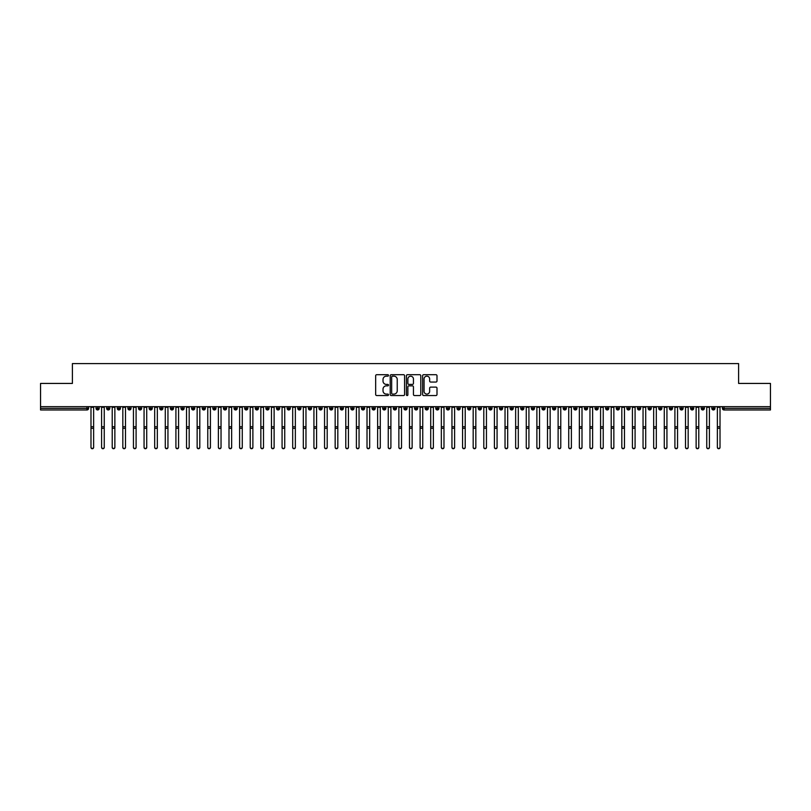 <?xml version="1.0" encoding="UTF-8"?>
<svg xmlns="http://www.w3.org/2000/svg" width="811" height="811" viewBox="0 0 811 811"><rect width="100%" height="100%" fill="white"/><g stroke="black" fill="none" stroke-linecap="round" stroke-linejoin="round"><path stroke-width="1.22" d="M388.51 375.432A0.73 0.73 0 0 0 387.78 374.702L376.709 374.702A1.044 1.044 0 0 0 375.665 375.746L375.665 394.511A1.044 1.044 0 0 0 376.709 395.545L387.78 395.545A0.73 0.73 0 0 0 388.51 394.815A0.73 0.73 0 0 0 387.78 394.095L386.35 394.095A3.335 3.335 0 0 1 383.015 390.76L383.015 389.189A3.335 3.335 0 0 1 386.35 385.854L387.78 385.854A0.73 0.73 0 0 0 388.51 385.124A0.73 0.73 0 0 0 387.78 384.404L386.35 384.404A3.335 3.335 0 0 1 383.015 381.069L383.015 379.497A3.335 3.335 0 0 1 386.35 376.162L387.78 376.162A0.73 0.73 0 0 0 388.51 375.432M435.953 382.052A1.044 1.044 0 0 0 436.997 381.008L436.997 375.746A1.044 1.044 0 0 0 435.953 374.702L423.656 374.702A1.044 1.044 0 0 0 422.612 375.746L422.612 394.511A1.044 1.044 0 0 0 423.656 395.545L435.953 395.545A1.044 1.044 0 0 0 436.997 394.511L436.997 388.155A1.044 1.044 0 0 0 435.953 387.111L430.692 387.111A1.044 1.044 0 0 0 429.648 388.155L429.648 391.307A2.788 2.788 0 0 1 426.86 394.095A2.788 2.788 0 0 1 424.072 391.307L424.072 378.95A2.788 2.788 0 0 1 426.86 376.162A2.788 2.788 0 0 1 429.648 378.95L429.648 381.008A1.044 1.044 0 0 0 430.692 382.052L435.953 382.052M40.55 406.676L770.45 406.676L770.45 383.431L738.598 383.431L738.598 363.581L72.402 363.581L72.402 383.431L40.55 383.431L40.55 408.379L86.97 408.379L86.97 406.676M404.588 375.746A1.044 1.044 0 0 0 403.543 374.702L391.247 374.702A1.044 1.044 0 0 0 390.203 375.746L390.203 394.511A1.044 1.044 0 0 0 391.247 395.545L403.543 395.545A1.044 1.044 0 0 0 404.588 394.511L404.588 375.746M407.457 374.702L419.753 374.702A1.044 1.044 0 0 1 420.797 375.746L420.797 394.511A1.044 1.044 0 0 1 419.753 395.545L414.492 395.545A1.044 1.044 0 0 1 413.448 394.511L413.448 386.898A1.044 1.044 0 0 0 412.404 385.854L408.916 385.854A1.044 1.044 0 0 0 407.872 386.898L407.872 394.815A0.73 0.73 0 0 1 407.142 395.545A0.73 0.73 0 0 1 406.412 394.815L406.412 375.746A1.044 1.044 0 0 1 407.457 374.702M88.561 408.379L86.97 408.379L86.97 409.971A1.592 1.592 0 0 0 88.561 408.379L88.561 406.676L88.561 408.379A1.592 1.592 0 0 1 86.97 409.971L40.55 409.971L40.55 408.379M770.45 406.676L770.45 409.971L724.03 409.971A1.592 1.592 0 0 1 722.439 408.379L722.439 406.676M97.644 406.676L97.644 409.971A1.592 1.592 0 0 1 96.053 408.379L96.053 406.676M99.185 406.676L99.185 408.379A1.592 1.592 0 0 1 97.644 409.971A1.592 1.592 0 0 0 99.185 408.379L96.053 408.379A1.592 1.592 0 0 0 97.644 409.971M108.258 406.676L108.258 409.971A1.592 1.592 0 0 1 106.667 408.379L106.667 406.676L106.667 408.379A1.592 1.592 0 0 0 108.258 409.971A1.592 1.592 0 0 0 109.799 408.379L109.799 406.676M118.872 406.676L118.872 409.971A1.592 1.592 0 0 1 117.281 408.379L117.281 406.676L117.281 408.379A1.592 1.592 0 0 0 118.872 409.971A1.592 1.592 0 0 0 120.413 408.379L120.413 406.676M129.496 406.676L129.496 409.971A1.592 1.592 0 0 1 127.895 408.379L127.895 406.676L127.895 408.379A1.592 1.592 0 0 0 129.496 409.971A1.592 1.592 0 0 0 131.027 408.379L131.027 406.676M140.11 406.676L140.11 409.971A1.592 1.592 0 0 1 138.519 408.379L138.519 406.676L138.519 408.379A1.592 1.592 0 0 0 140.11 409.971A1.592 1.592 0 0 0 141.651 408.379L141.651 406.676M150.724 406.676L150.724 409.971A1.592 1.592 0 0 1 149.133 408.379L149.133 406.676L149.133 408.379A1.592 1.592 0 0 0 150.724 409.971A1.592 1.592 0 0 0 152.265 408.379L152.265 406.676M161.338 406.676L161.338 409.971A1.592 1.592 0 0 1 159.747 408.379L159.747 406.676L159.747 408.379A1.592 1.592 0 0 0 161.338 409.971A1.592 1.592 0 0 0 162.879 408.379L162.879 406.676M171.962 406.676L171.962 409.971A1.592 1.592 0 0 1 170.371 408.379L170.371 406.676L170.371 408.379A1.592 1.592 0 0 0 171.962 409.971A1.592 1.592 0 0 0 173.493 408.379L173.493 406.676M182.576 406.676L182.576 409.971A1.592 1.592 0 0 1 180.985 408.379L180.985 406.676L180.985 408.379A1.592 1.592 0 0 0 182.576 409.971A1.592 1.592 0 0 0 184.117 408.379L184.117 406.676M193.19 406.676L193.19 409.971A1.592 1.592 0 0 1 191.599 408.379L191.599 406.676L191.599 408.379A1.592 1.592 0 0 0 193.19 409.971A1.592 1.592 0 0 0 194.731 408.379L194.731 406.676M203.804 406.676L203.804 409.971A1.592 1.592 0 0 1 202.213 408.379L202.213 406.676L202.213 408.379A1.592 1.592 0 0 0 203.804 409.971A1.592 1.592 0 0 0 205.345 408.379L205.345 406.676M214.428 406.676L214.428 409.971A1.592 1.592 0 0 1 212.837 408.379L212.837 406.676L212.837 408.379A1.592 1.592 0 0 0 214.428 409.971A1.592 1.592 0 0 0 215.969 408.379L215.969 406.676M225.042 406.676L225.042 409.971A1.592 1.592 0 0 1 223.451 408.379A1.592 1.592 0 0 0 225.042 409.971A1.592 1.592 0 0 1 223.451 408.379L223.451 406.676M226.583 406.676L226.583 408.379A1.592 1.592 0 0 1 225.042 409.971A1.592 1.592 0 0 0 226.583 408.379L223.451 408.379M235.656 409.971A1.592 1.592 0 0 1 234.065 408.379L234.065 406.676L234.065 408.379A1.592 1.592 0 0 0 235.656 409.971A1.592 1.592 0 0 0 237.197 408.379L237.197 406.676L237.197 408.379A1.592 1.592 0 0 1 235.656 409.971L235.656 408.379L237.197 408.379M246.28 406.676L246.28 409.971A1.592 1.592 0 0 1 244.679 408.379L244.679 406.676L244.679 408.379A1.592 1.592 0 0 0 246.28 409.971A1.592 1.592 0 0 0 247.811 408.379L247.811 406.676M256.894 406.676L256.894 409.971A1.592 1.592 0 0 1 255.303 408.379L255.303 406.676L255.303 408.379A1.592 1.592 0 0 0 256.894 409.971A1.592 1.592 0 0 0 258.435 408.379L258.435 406.676M267.508 406.676L267.508 408.379L265.917 408.379L265.917 406.676L265.917 408.379A1.592 1.592 0 0 0 267.508 409.971A1.592 1.592 0 0 0 269.049 408.379L269.049 406.676L269.049 408.379A1.592 1.592 0 0 1 267.508 409.971A1.592 1.592 0 0 1 265.917 408.379A1.592 1.592 0 0 0 267.508 409.971L267.508 408.379L269.049 408.379M278.122 406.676L278.122 409.971A1.592 1.592 0 0 1 276.531 408.379L276.531 406.676L276.531 408.379A1.592 1.592 0 0 0 278.122 409.971A1.592 1.592 0 0 0 279.663 408.379L279.663 406.676M288.746 406.676L288.746 409.971A1.592 1.592 0 0 1 287.155 408.379L287.155 406.676L287.155 408.379A1.592 1.592 0 0 0 288.746 409.971A1.592 1.592 0 0 0 290.277 408.379L290.277 406.676M299.36 406.676L299.36 409.971A1.592 1.592 0 0 1 297.769 408.379L297.769 406.676L297.769 408.379A1.592 1.592 0 0 0 299.36 409.971A1.592 1.592 0 0 0 300.901 408.379L300.901 406.676M309.974 406.676L309.974 409.971A1.592 1.592 0 0 1 308.383 408.379L308.383 406.676M311.515 406.676L311.515 408.379A1.592 1.592 0 0 1 309.974 409.971A1.592 1.592 0 0 0 311.515 408.379L308.383 408.379A1.592 1.592 0 0 0 309.974 409.971M320.588 406.676L320.588 409.971A1.592 1.592 0 0 1 318.997 408.379L318.997 406.676L318.997 408.379A1.592 1.592 0 0 0 320.588 409.971A1.592 1.592 0 0 0 322.129 408.379L322.129 406.676M331.212 406.676L331.212 409.971A1.592 1.592 0 0 1 329.621 408.379L329.621 406.676M332.753 406.676L332.753 408.379A1.592 1.592 0 0 1 331.212 409.971A1.592 1.592 0 0 0 332.753 408.379L329.621 408.379A1.592 1.592 0 0 0 331.212 409.971M341.826 406.676L341.826 409.971A1.592 1.592 0 0 1 340.235 408.379L340.235 406.676M343.367 406.676L343.367 408.379A1.592 1.592 0 0 1 341.826 409.971A1.592 1.592 0 0 0 343.367 408.379L340.235 408.379A1.592 1.592 0 0 0 341.826 409.971M352.44 406.676L352.44 409.971A1.592 1.592 0 0 1 350.849 408.379A1.592 1.592 0 0 0 352.44 409.971A1.592 1.592 0 0 1 350.849 408.379L350.849 406.676M353.981 406.676L353.981 408.379L353.981 406.676M363.064 406.676L363.064 409.971A1.592 1.592 0 0 1 361.463 408.379L361.463 406.676M364.595 406.676L364.595 408.379A1.592 1.592 0 0 1 363.064 409.971A1.592 1.592 0 0 0 364.595 408.379L361.463 408.379A1.592 1.592 0 0 0 363.064 409.971M373.678 406.676L373.678 409.971A1.592 1.592 0 0 1 372.087 408.379L372.087 406.676M375.219 406.676L375.219 408.379A1.592 1.592 0 0 1 373.678 409.971A1.592 1.592 0 0 0 375.219 408.379L372.087 408.379A1.592 1.592 0 0 0 373.678 409.971M384.292 406.676L384.292 409.971A1.592 1.592 0 0 1 382.701 408.379L382.701 406.676M385.833 406.676L385.833 408.379A1.592 1.592 0 0 1 384.292 409.971A1.592 1.592 0 0 0 385.833 408.379L382.701 408.379A1.592 1.592 0 0 0 384.292 409.971M394.906 406.676L394.906 409.971A1.592 1.592 0 0 1 393.315 408.379L393.315 406.676M396.447 406.676L396.447 408.379A1.592 1.592 0 0 1 394.906 409.971A1.592 1.592 0 0 0 396.447 408.379L393.315 408.379A1.592 1.592 0 0 0 394.906 409.971M405.53 406.676L405.53 409.971A1.592 1.592 0 0 1 403.939 408.379L403.939 406.676M407.061 406.676L407.061 408.379L407.061 406.676M416.144 406.676L416.144 409.971A1.592 1.592 0 0 1 414.553 408.379L414.553 406.676M417.685 406.676L417.685 408.379A1.592 1.592 0 0 1 416.144 409.971A1.592 1.592 0 0 0 417.685 408.379L414.553 408.379A1.592 1.592 0 0 0 416.144 409.971M426.758 406.676L426.758 409.971A1.592 1.592 0 0 1 425.167 408.379L425.167 406.676L425.167 408.379A1.592 1.592 0 0 0 426.758 409.971A1.592 1.592 0 0 0 428.299 408.379L428.299 406.676M437.372 406.676L437.372 409.971A1.592 1.592 0 0 1 435.781 408.379L435.781 406.676M438.913 406.676L438.913 408.379L438.913 406.676M447.996 406.676L447.996 409.971A1.592 1.592 0 0 1 446.405 408.379A1.592 1.592 0 0 0 447.996 409.971A1.592 1.592 0 0 1 446.405 408.379L446.405 406.676M449.537 406.676L449.537 408.379L449.537 406.676M458.61 406.676L458.61 409.971A1.592 1.592 0 0 1 457.019 408.379L457.019 406.676L457.019 408.379A1.592 1.592 0 0 0 458.61 409.971A1.592 1.592 0 0 0 460.151 408.379L460.151 406.676M469.224 406.676L469.224 409.971A1.592 1.592 0 0 1 467.633 408.379A1.592 1.592 0 0 0 469.224 409.971A1.592 1.592 0 0 1 467.633 408.379L467.633 406.676M470.765 406.676L470.765 408.379A1.592 1.592 0 0 1 469.224 409.971A1.592 1.592 0 0 0 470.765 408.379L467.633 408.379M479.848 406.676L479.848 409.971A1.592 1.592 0 0 1 478.247 408.379L478.247 406.676L478.247 408.379A1.592 1.592 0 0 0 479.848 409.971A1.592 1.592 0 0 0 481.379 408.379L481.379 406.676M490.462 406.676L490.462 409.971A1.592 1.592 0 0 1 488.871 408.379L488.871 406.676M492.003 406.676L492.003 408.379L492.003 406.676M501.076 406.676L501.076 409.971A1.592 1.592 0 0 1 499.485 408.379A1.592 1.592 0 0 0 501.076 409.971A1.592 1.592 0 0 1 499.485 408.379L499.485 406.676M502.617 406.676L502.617 408.379L502.617 406.676M511.69 406.676L511.69 409.971A1.592 1.592 0 0 1 510.099 408.379L510.099 406.676M513.231 406.676L513.231 408.379L513.231 406.676M522.314 406.676L522.314 409.971A1.592 1.592 0 0 1 520.723 408.379L520.723 406.676M523.845 406.676L523.845 408.379A1.592 1.592 0 0 1 522.314 409.971A1.592 1.592 0 0 0 523.845 408.379L520.723 408.379A1.592 1.592 0 0 0 522.314 409.971M532.928 406.676L532.928 409.971A1.592 1.592 0 0 1 531.337 408.379A1.592 1.592 0 0 0 532.928 409.971A1.592 1.592 0 0 1 531.337 408.379L531.337 406.676M534.469 406.676L534.469 408.379A1.592 1.592 0 0 1 532.928 409.971A1.592 1.592 0 0 0 534.469 408.379L531.337 408.379M543.542 406.676L543.542 409.971A1.592 1.592 0 0 1 541.951 408.379A1.592 1.592 0 0 0 543.542 409.971A1.592 1.592 0 0 1 541.951 408.379L541.951 406.676M545.083 406.676L545.083 408.379L545.083 406.676M554.156 406.676L554.156 409.971A1.592 1.592 0 0 1 552.565 408.379L552.565 406.676L552.565 408.379A1.592 1.592 0 0 0 554.156 409.971A1.592 1.592 0 0 0 555.697 408.379L555.697 406.676M564.78 406.676L564.78 409.971A1.592 1.592 0 0 1 563.189 408.379A1.592 1.592 0 0 0 564.78 409.971A1.592 1.592 0 0 1 563.189 408.379L563.189 406.676M566.321 406.676L566.321 408.379A1.592 1.592 0 0 1 564.78 409.971A1.592 1.592 0 0 0 566.321 408.379L563.189 408.379M575.394 406.676L575.394 409.971A1.592 1.592 0 0 1 573.803 408.379A1.592 1.592 0 0 0 575.394 409.971A1.592 1.592 0 0 1 573.803 408.379L573.803 406.676M576.935 406.676L576.935 408.379L576.935 406.676M586.008 406.676L586.008 409.971A1.592 1.592 0 0 1 584.417 408.379L584.417 406.676M587.549 406.676L587.549 408.379L587.549 406.676M596.632 406.676L596.632 409.971A1.592 1.592 0 0 1 595.031 408.379A1.592 1.592 0 0 0 596.632 409.971A1.592 1.592 0 0 1 595.031 408.379L595.031 406.676M598.163 406.676L598.163 408.379L598.163 406.676M607.246 406.676L607.246 409.971A1.592 1.592 0 0 1 605.655 408.379A1.592 1.592 0 0 0 607.246 409.971A1.592 1.592 0 0 1 605.655 408.379L605.655 406.676M608.787 406.676L608.787 408.379L608.787 406.676M617.86 406.676L617.86 409.971A1.592 1.592 0 0 1 616.269 408.379A1.592 1.592 0 0 0 617.86 409.971A1.592 1.592 0 0 1 616.269 408.379L616.269 406.676M619.401 406.676L619.401 408.379A1.592 1.592 0 0 1 617.86 409.971A1.592 1.592 0 0 0 619.401 408.379L616.269 408.379M628.474 406.676L628.474 409.971A1.592 1.592 0 0 1 626.883 408.379L626.883 406.676M630.015 406.676L630.015 408.379L630.015 406.676M639.098 406.676L639.098 409.971A1.592 1.592 0 0 1 637.507 408.379A1.592 1.592 0 0 0 639.098 409.971A1.592 1.592 0 0 1 637.507 408.379L637.507 406.676M640.629 406.676L640.629 408.379L640.629 406.676M649.712 406.676L649.712 409.971A1.592 1.592 0 0 1 648.121 408.379A1.592 1.592 0 0 0 649.712 409.971A1.592 1.592 0 0 1 648.121 408.379L648.121 406.676M651.253 406.676L651.253 408.379L651.253 406.676M660.326 406.676L660.326 409.971A1.592 1.592 0 0 1 658.735 408.379A1.592 1.592 0 0 0 660.326 409.971A1.592 1.592 0 0 1 658.735 408.379L658.735 406.676M661.867 406.676L661.867 408.379L661.867 406.676M670.94 406.676L670.94 409.971A1.592 1.592 0 0 1 669.349 408.379A1.592 1.592 0 0 0 670.94 409.971A1.592 1.592 0 0 1 669.349 408.379L669.349 406.676M672.481 406.676L672.481 408.379L672.481 406.676M681.564 406.676L681.564 409.971A1.592 1.592 0 0 1 679.973 408.379L679.973 406.676M683.105 406.676L683.105 408.379L683.105 406.676M692.178 406.676L692.178 409.971A1.592 1.592 0 0 1 690.587 408.379A1.592 1.592 0 0 0 692.178 409.971A1.592 1.592 0 0 1 690.587 408.379L690.587 406.676M693.719 406.676L693.719 408.379A1.592 1.592 0 0 1 692.178 409.971A1.592 1.592 0 0 0 693.719 408.379L690.587 408.379M702.792 406.676L702.792 409.971A1.592 1.592 0 0 1 701.201 408.379L701.201 406.676M704.333 406.676L704.333 408.379L704.333 406.676M713.416 409.971A1.592 1.592 0 0 1 711.815 408.379L711.815 406.676L711.815 408.379A1.592 1.592 0 0 0 713.416 409.971A1.592 1.592 0 0 0 714.947 408.379L714.947 406.676L714.947 408.379A1.592 1.592 0 0 1 713.416 409.971L713.416 408.379L714.947 408.379M235.656 406.676L235.656 408.379L234.065 408.379M352.44 409.971A1.592 1.592 0 0 0 353.981 408.379A1.592 1.592 0 0 1 352.44 409.971M405.53 409.971A1.592 1.592 0 0 0 407.061 408.379A1.592 1.592 0 0 1 405.53 409.971A1.592 1.592 0 0 1 403.939 408.379L407.061 408.379M437.372 409.971A1.592 1.592 0 0 0 438.913 408.379A1.592 1.592 0 0 1 437.372 409.971A1.592 1.592 0 0 1 435.781 408.379L438.913 408.379M447.996 409.971A1.592 1.592 0 0 0 449.537 408.379A1.592 1.592 0 0 1 447.996 409.971M490.462 409.971A1.592 1.592 0 0 0 492.003 408.379A1.592 1.592 0 0 1 490.462 409.971A1.592 1.592 0 0 1 488.871 408.379L492.003 408.379M501.076 409.971A1.592 1.592 0 0 0 502.617 408.379A1.592 1.592 0 0 1 501.076 409.971M511.69 409.971A1.592 1.592 0 0 0 513.231 408.379A1.592 1.592 0 0 1 511.69 409.971A1.592 1.592 0 0 1 510.099 408.379L513.231 408.379M543.542 409.971A1.592 1.592 0 0 0 545.083 408.379A1.592 1.592 0 0 1 543.542 409.971M575.394 409.971A1.592 1.592 0 0 0 576.935 408.379A1.592 1.592 0 0 1 575.394 409.971M586.008 409.971A1.592 1.592 0 0 0 587.549 408.379A1.592 1.592 0 0 1 586.008 409.971A1.592 1.592 0 0 1 584.417 408.379L587.549 408.379M596.632 409.971A1.592 1.592 0 0 0 598.163 408.379A1.592 1.592 0 0 1 596.632 409.971M607.246 409.971A1.592 1.592 0 0 0 608.787 408.379A1.592 1.592 0 0 1 607.246 409.971M628.474 409.971A1.592 1.592 0 0 0 630.015 408.379A1.592 1.592 0 0 1 628.474 409.971A1.592 1.592 0 0 1 626.883 408.379L630.015 408.379M639.098 409.971A1.592 1.592 0 0 0 640.629 408.379A1.592 1.592 0 0 1 639.098 409.971M649.712 409.971A1.592 1.592 0 0 0 651.253 408.379A1.592 1.592 0 0 1 649.712 409.971M660.326 409.971A1.592 1.592 0 0 0 661.867 408.379A1.592 1.592 0 0 1 660.326 409.971M670.94 409.971A1.592 1.592 0 0 0 672.481 408.379A1.592 1.592 0 0 1 670.94 409.971M681.564 409.971A1.592 1.592 0 0 0 683.105 408.379A1.592 1.592 0 0 1 681.564 409.971A1.592 1.592 0 0 1 679.973 408.379L683.105 408.379M713.416 406.676L713.416 408.379L711.815 408.379M702.792 409.971A1.592 1.592 0 0 0 704.333 408.379A1.592 1.592 0 0 1 702.792 409.971A1.592 1.592 0 0 1 701.201 408.379L704.333 408.379M724.03 409.971A1.592 1.592 0 0 1 722.439 408.379A1.592 1.592 0 0 0 724.03 409.971L724.03 408.379L770.45 408.379M392.392 376.162A0.73 0.73 0 0 0 391.662 376.892L391.662 393.365A0.73 0.73 0 0 0 392.392 394.095L393.903 394.095A3.335 3.335 0 0 0 397.238 390.76L397.238 379.497A3.335 3.335 0 0 0 393.903 376.162L392.392 376.162M413.448 379.011A2.788 2.788 0 0 0 410.66 376.223A2.788 2.788 0 0 0 407.872 379.011L407.872 383.36A1.044 1.044 0 0 0 408.916 384.404L412.404 384.404A1.044 1.044 0 0 0 413.448 383.36L413.448 379.011M90.984 447.419L90.984 447.145A1.328 1.298 -0 0 0 92.302 448.442A1.328 1.298 -0 0 0 93.63 447.145L93.63 447.419A1.328 1.298 180 0 1 92.302 448.726A1.328 1.298 180 0 1 90.984 447.419L90.984 428.573M90.984 406.676L90.984 447.145M93.63 406.676L93.63 447.145M101.598 447.419L101.598 447.145A1.328 1.298 -0 0 0 102.926 448.442A1.328 1.298 -0 0 0 104.254 447.145L104.254 447.419A1.328 1.298 180 0 1 102.926 448.726A1.328 1.298 180 0 1 101.598 447.419L101.598 428.573M112.212 447.419L112.212 447.145A1.328 1.298 -0 0 0 113.54 448.442A1.328 1.298 -0 0 0 114.868 447.145L114.868 447.419A1.328 1.298 180 0 1 113.54 448.726A1.328 1.298 180 0 1 112.212 447.419L112.212 428.573M122.826 447.419L122.826 447.145A1.328 1.298 -0 0 0 124.154 448.442A1.328 1.298 -0 0 0 125.482 447.145L125.482 447.419A1.328 1.298 180 0 1 124.154 448.726A1.328 1.298 180 0 1 122.826 447.419L122.826 428.573M133.45 447.419L133.45 447.145A1.328 1.298 -0 0 0 134.778 448.442A1.328 1.298 -0 0 0 136.096 447.145L136.096 447.419A1.328 1.298 180 0 1 134.778 448.726A1.328 1.298 180 0 1 133.45 447.419L133.45 428.573M101.598 406.676L101.598 447.145M104.254 406.676L104.254 447.145M112.212 406.676L112.212 447.145M114.868 406.676L114.868 447.145M122.826 406.676L122.826 447.145M125.482 406.676L125.482 447.145M133.45 406.676L133.45 447.145M136.096 406.676L136.096 447.145M144.064 447.419L144.064 447.145A1.328 1.298 -0 0 0 145.392 448.442A1.328 1.298 -0 0 0 146.72 447.145L146.72 447.419A1.328 1.298 180 0 1 145.392 448.726A1.328 1.298 180 0 1 144.064 447.419L144.064 428.573M144.064 406.676L144.064 447.145M146.72 406.676L146.72 447.145M154.678 447.419L154.678 447.145A1.328 1.298 -0 0 0 156.006 448.442A1.328 1.298 -0 0 0 157.334 447.145L157.334 447.419A1.328 1.298 180 0 1 156.006 448.726A1.328 1.298 180 0 1 154.678 447.419L154.678 428.573M165.292 447.419L165.292 447.145A1.328 1.298 -0 0 0 166.62 448.442A1.328 1.298 -0 0 0 167.948 447.145L167.948 447.419A1.328 1.298 180 0 1 166.62 448.726A1.328 1.298 180 0 1 165.292 447.419L165.292 428.573M175.916 447.419L175.916 447.145A1.328 1.298 -0 0 0 177.244 448.442A1.328 1.298 -0 0 0 178.572 447.145L178.572 447.419A1.328 1.298 180 0 1 177.244 448.726A1.328 1.298 180 0 1 175.916 447.419L175.916 428.573M186.53 447.419L186.53 447.145A1.328 1.298 -0 0 0 187.858 448.442A1.328 1.298 -0 0 0 189.186 447.145L189.186 447.419A1.328 1.298 180 0 1 187.858 448.726A1.328 1.298 180 0 1 186.53 447.419L186.53 428.573M154.678 406.676L154.678 447.145M157.334 406.676L157.334 447.145M165.292 406.676L165.292 447.145M167.948 406.676L167.948 447.145M175.916 406.676L175.916 447.145M178.572 406.676L178.572 447.145M186.53 406.676L186.53 447.145M189.186 406.676L189.186 447.145M197.144 447.419L197.144 447.145A1.328 1.298 -0 0 0 198.472 448.442A1.328 1.298 -0 0 0 199.8 447.145L199.8 447.419A1.328 1.298 180 0 1 198.472 448.726A1.328 1.298 180 0 1 197.144 447.419L197.144 428.573M207.768 447.419L207.768 447.145A1.328 1.298 -0 0 0 209.086 448.442A1.328 1.298 -0 0 0 210.414 447.145L210.414 447.419A1.328 1.298 180 0 1 209.086 448.726A1.328 1.298 180 0 1 207.768 447.419L207.768 428.573M218.382 447.419L218.382 447.145A1.328 1.298 -0 0 0 219.71 448.442A1.328 1.298 -0 0 0 221.038 447.145L221.038 447.419A1.328 1.298 180 0 1 219.71 448.726A1.328 1.298 180 0 1 218.382 447.419L218.382 428.573M228.996 447.419L228.996 447.145A1.328 1.298 -0 0 0 230.324 448.442A1.328 1.298 -0 0 0 231.652 447.145L231.652 447.419A1.328 1.298 180 0 1 230.324 448.726A1.328 1.298 180 0 1 228.996 447.419L228.996 428.573M239.61 447.419L239.61 447.145A1.328 1.298 -0 0 0 240.938 448.442A1.328 1.298 -0 0 0 242.266 447.145L242.266 447.419A1.328 1.298 180 0 1 240.938 448.726A1.328 1.298 180 0 1 239.61 447.419L239.61 428.573M197.144 406.676L197.144 447.145M199.8 406.676L199.8 447.145M207.768 406.676L207.768 447.145M210.414 406.676L210.414 447.145M218.382 406.676L218.382 447.145M221.038 406.676L221.038 447.145M228.996 406.676L228.996 447.145M231.652 406.676L231.652 447.145M239.61 406.676L239.61 447.145M242.266 406.676L242.266 447.145M250.234 447.419L250.234 447.145A1.328 1.298 -0 0 0 251.562 448.442A1.328 1.298 -0 0 0 252.88 447.145L252.88 447.419A1.328 1.298 180 0 1 251.562 448.726A1.328 1.298 180 0 1 250.234 447.419L250.234 428.573M250.234 406.676L250.234 447.145M252.88 406.676L252.88 447.145M260.848 447.419L260.848 447.145A1.328 1.298 -0 0 0 262.176 448.442A1.328 1.298 -0 0 0 263.504 447.145L263.504 447.419A1.328 1.298 180 0 1 262.176 448.726A1.328 1.298 180 0 1 260.848 447.419L260.848 428.573M260.848 406.676L260.848 447.145M263.504 406.676L263.504 447.145M271.462 447.419L271.462 447.145A1.328 1.298 -0 0 0 272.79 448.442A1.328 1.298 -0 0 0 274.118 447.145L274.118 447.419A1.328 1.298 180 0 1 272.79 448.726A1.328 1.298 180 0 1 271.462 447.419L271.462 428.573M271.462 406.676L271.462 447.145M274.118 406.676L274.118 447.145M282.076 447.419L282.076 447.145A1.328 1.298 -0 0 0 283.404 448.442A1.328 1.298 -0 0 0 284.732 447.145L284.732 447.419A1.328 1.298 180 0 1 283.404 448.726A1.328 1.298 180 0 1 282.076 447.419L282.076 428.573M282.076 406.676L282.076 447.145M284.732 406.676L284.732 447.145M292.7 447.419L292.7 447.145A1.328 1.298 -0 0 0 294.028 448.442A1.328 1.298 -0 0 0 295.356 447.145L295.356 447.419A1.328 1.298 180 0 1 294.028 448.726A1.328 1.298 180 0 1 292.7 447.419L292.7 428.573M292.7 406.676L292.7 447.145M295.356 406.676L295.356 447.145M303.314 447.419L303.314 447.145A1.328 1.298 -0 0 0 304.642 448.442A1.328 1.298 -0 0 0 305.97 447.145L305.97 447.419A1.328 1.298 180 0 1 304.642 448.726A1.328 1.298 180 0 1 303.314 447.419L303.314 428.573M303.314 406.676L303.314 447.145M305.97 406.676L305.97 447.145M313.928 447.419L313.928 447.145A1.328 1.298 -0 0 0 315.256 448.442A1.328 1.298 -0 0 0 316.584 447.145L316.584 447.419A1.328 1.298 180 0 1 315.256 448.726A1.328 1.298 180 0 1 313.928 447.419L313.928 428.573M313.928 406.676L313.928 447.145M316.584 406.676L316.584 447.145M324.552 447.419L324.552 447.145A1.328 1.298 -0 0 0 325.87 448.442A1.328 1.298 -0 0 0 327.198 447.145L327.198 447.419A1.328 1.298 180 0 1 325.87 448.726A1.328 1.298 180 0 1 324.552 447.419L324.552 428.573M324.552 406.676L324.552 447.145M327.198 406.676L327.198 447.145M335.166 447.419L335.166 447.145A1.328 1.298 -0 0 0 336.494 448.442A1.328 1.298 -0 0 0 337.822 447.145L337.822 447.419A1.328 1.298 180 0 1 336.494 448.726A1.328 1.298 180 0 1 335.166 447.419L335.166 428.573M335.166 406.676L335.166 447.145M337.822 406.676L337.822 447.145M345.78 447.419L345.78 447.145A1.328 1.298 -0 0 0 347.108 448.442A1.328 1.298 -0 0 0 348.436 447.145L348.436 447.419A1.328 1.298 180 0 1 347.108 448.726A1.328 1.298 180 0 1 345.78 447.419L345.78 428.573M345.78 406.676L345.78 447.145M348.436 406.676L348.436 447.145M356.394 447.419L356.394 447.145A1.328 1.298 -0 0 0 357.722 448.442A1.328 1.298 -0 0 0 359.05 447.145L359.05 447.419A1.328 1.298 180 0 1 357.722 448.726A1.328 1.298 180 0 1 356.394 447.419L356.394 428.573M356.394 406.676L356.394 447.145M359.05 406.676L359.05 447.145M367.018 447.419L367.018 447.145A1.328 1.298 -0 0 0 368.346 448.442A1.328 1.298 -0 0 0 369.664 447.145L369.664 447.419A1.328 1.298 180 0 1 368.346 448.726A1.328 1.298 180 0 1 367.018 447.419L367.018 428.573M367.018 406.676L367.018 447.145M369.664 406.676L369.664 447.145M377.632 447.419L377.632 447.145A1.328 1.298 -0 0 0 378.96 448.442A1.328 1.298 -0 0 0 380.288 447.145L380.288 447.419A1.328 1.298 180 0 1 378.96 448.726A1.328 1.298 180 0 1 377.632 447.419L377.632 428.573M377.632 406.676L377.632 447.145M380.288 406.676L380.288 447.145M388.246 447.419L388.246 447.145A1.328 1.298 -0 0 0 389.574 448.442A1.328 1.298 -0 0 0 390.902 447.145L390.902 447.419A1.328 1.298 180 0 1 389.574 448.726A1.328 1.298 180 0 1 388.246 447.419L388.246 428.573M388.246 406.676L388.246 447.145M390.902 406.676L390.902 447.145M398.86 447.419L398.86 447.145A1.328 1.298 -0 0 0 400.188 448.442A1.328 1.298 -0 0 0 401.516 447.145L401.516 447.419A1.328 1.298 180 0 1 400.188 448.726A1.328 1.298 180 0 1 398.86 447.419L398.86 428.573M398.86 406.676L398.86 447.145M401.516 406.676L401.516 447.145M409.484 447.419L409.484 447.145A1.328 1.298 -0 0 0 410.812 448.442A1.328 1.298 -0 0 0 412.14 447.145L412.14 447.419A1.328 1.298 180 0 1 410.812 448.726A1.328 1.298 180 0 1 409.484 447.419L409.484 428.573M409.484 406.676L409.484 447.145M412.14 406.676L412.14 447.145M420.098 447.419L420.098 447.145A1.328 1.298 -0 0 0 421.426 448.442A1.328 1.298 -0 0 0 422.754 447.145L422.754 447.419A1.328 1.298 180 0 1 421.426 448.726A1.328 1.298 180 0 1 420.098 447.419L420.098 428.573M420.098 406.676L420.098 447.145M422.754 406.676L422.754 447.145M430.712 447.419L430.712 447.145A1.328 1.298 -0 0 0 432.04 448.442A1.328 1.298 -0 0 0 433.368 447.145L433.368 447.419A1.328 1.298 180 0 1 432.04 448.726A1.328 1.298 180 0 1 430.712 447.419L430.712 428.573M430.712 406.676L430.712 447.145M433.368 406.676L433.368 447.145M441.336 447.419L441.336 447.145A1.328 1.298 -0 0 0 442.654 448.442A1.328 1.298 -0 0 0 443.982 447.145L443.982 447.419A1.328 1.298 180 0 1 442.654 448.726A1.328 1.298 180 0 1 441.336 447.419L441.336 428.573M441.336 406.676L441.336 447.145M443.982 406.676L443.982 447.145M451.95 447.419L451.95 447.145A1.328 1.298 -0 0 0 453.278 448.442A1.328 1.298 -0 0 0 454.606 447.145L454.606 447.419A1.328 1.298 180 0 1 453.278 448.726A1.328 1.298 180 0 1 451.95 447.419L451.95 428.573M451.95 406.676L451.95 447.145M454.606 406.676L454.606 447.145M462.564 447.419L462.564 447.145A1.328 1.298 -0 0 0 463.892 448.442A1.328 1.298 -0 0 0 465.22 447.145L465.22 447.419A1.328 1.298 180 0 1 463.892 448.726A1.328 1.298 180 0 1 462.564 447.419L462.564 428.573M462.564 406.676L462.564 447.145M465.22 406.676L465.22 447.145M473.178 447.419L473.178 447.145A1.328 1.298 -0 0 0 474.506 448.442A1.328 1.298 -0 0 0 475.834 447.145L475.834 447.419A1.328 1.298 180 0 1 474.506 448.726A1.328 1.298 180 0 1 473.178 447.419L473.178 428.573M473.178 406.676L473.178 447.145M475.834 406.676L475.834 447.145M483.802 447.419L483.802 447.145A1.328 1.298 -0 0 0 485.13 448.442A1.328 1.298 -0 0 0 486.448 447.145L486.448 447.419A1.328 1.298 180 0 1 485.13 448.726A1.328 1.298 180 0 1 483.802 447.419L483.802 428.573M483.802 406.676L483.802 447.145M486.448 406.676L486.448 447.145M494.416 447.419L494.416 447.145A1.328 1.298 -0 0 0 495.744 448.442A1.328 1.298 -0 0 0 497.072 447.145L497.072 447.419A1.328 1.298 180 0 1 495.744 448.726A1.328 1.298 180 0 1 494.416 447.419L494.416 428.573M494.416 406.676L494.416 447.145M497.072 406.676L497.072 447.145M505.03 447.419L505.03 447.145A1.328 1.298 -0 0 0 506.358 448.442A1.328 1.298 -0 0 0 507.686 447.145L507.686 447.419A1.328 1.298 180 0 1 506.358 448.726A1.328 1.298 180 0 1 505.03 447.419L505.03 428.573M505.03 406.676L505.03 447.145M507.686 406.676L507.686 447.145M515.644 447.419L515.644 447.145A1.328 1.298 -0 0 0 516.972 448.442A1.328 1.298 -0 0 0 518.3 447.145L518.3 447.419A1.328 1.298 180 0 1 516.972 448.726A1.328 1.298 180 0 1 515.644 447.419L515.644 428.573M515.644 406.676L515.644 447.145M518.3 406.676L518.3 447.145M526.268 447.419L526.268 447.145A1.328 1.298 -0 0 0 527.596 448.442A1.328 1.298 -0 0 0 528.924 447.145L528.924 447.419A1.328 1.298 180 0 1 527.596 448.726A1.328 1.298 180 0 1 526.268 447.419L526.268 428.573M526.268 406.676L526.268 447.145M528.924 406.676L528.924 447.145M536.882 447.419L536.882 447.145A1.328 1.298 -0 0 0 538.21 448.442A1.328 1.298 -0 0 0 539.538 447.145L539.538 447.419A1.328 1.298 180 0 1 538.21 448.726A1.328 1.298 180 0 1 536.882 447.419L536.882 428.573M536.882 406.676L536.882 447.145M539.538 406.676L539.538 447.145M547.496 447.419L547.496 447.145A1.328 1.298 -0 0 0 548.824 448.442A1.328 1.298 -0 0 0 550.152 447.145L550.152 447.419A1.328 1.298 180 0 1 548.824 448.726A1.328 1.298 180 0 1 547.496 447.419L547.496 428.573M547.496 406.676L547.496 447.145M550.152 406.676L550.152 447.145M558.12 447.419L558.12 447.145A1.328 1.298 -0 0 0 559.438 448.442A1.328 1.298 -0 0 0 560.766 447.145L560.766 447.419A1.328 1.298 180 0 1 559.438 448.726A1.328 1.298 180 0 1 558.12 447.419L558.12 428.573M558.12 406.676L558.12 447.145M560.766 406.676L560.766 447.145M568.734 447.419L568.734 447.145A1.328 1.298 -0 0 0 570.062 448.442A1.328 1.298 -0 0 0 571.39 447.145L571.39 447.419A1.328 1.298 180 0 1 570.062 448.726A1.328 1.298 180 0 1 568.734 447.419L568.734 428.573M568.734 406.676L568.734 447.145M571.39 406.676L571.39 447.145M579.348 447.419L579.348 447.145A1.328 1.298 -0 0 0 580.676 448.442A1.328 1.298 -0 0 0 582.004 447.145L582.004 447.419A1.328 1.298 180 0 1 580.676 448.726A1.328 1.298 180 0 1 579.348 447.419L579.348 428.573M579.348 406.676L579.348 447.145M582.004 406.676L582.004 447.145M589.962 447.419L589.962 447.145A1.328 1.298 -0 0 0 591.29 448.442A1.328 1.298 -0 0 0 592.618 447.145L592.618 447.419A1.328 1.298 180 0 1 591.29 448.726A1.328 1.298 180 0 1 589.962 447.419L589.962 428.573M589.962 406.676L589.962 447.145M592.618 406.676L592.618 447.145M600.586 447.419L600.586 447.145A1.328 1.298 -0 0 0 601.914 448.442A1.328 1.298 -0 0 0 603.232 447.145L603.232 447.419A1.328 1.298 180 0 1 601.914 448.726A1.328 1.298 180 0 1 600.586 447.419L600.586 428.573M600.586 406.676L600.586 447.145M603.232 406.676L603.232 447.145M611.2 447.419L611.2 447.145A1.328 1.298 -0 0 0 612.528 448.442A1.328 1.298 -0 0 0 613.856 447.145L613.856 447.419A1.328 1.298 180 0 1 612.528 448.726A1.328 1.298 180 0 1 611.2 447.419L611.2 428.573M611.2 406.676L611.2 447.145M613.856 406.676L613.856 447.145M621.814 447.419L621.814 447.145A1.328 1.298 -0 0 0 623.142 448.442A1.328 1.298 -0 0 0 624.47 447.145L624.47 447.419A1.328 1.298 180 0 1 623.142 448.726A1.328 1.298 180 0 1 621.814 447.419L621.814 428.573M621.814 406.676L621.814 447.145M624.47 406.676L624.47 447.145M632.428 447.419L632.428 447.145A1.328 1.298 -0 0 0 633.756 448.442A1.328 1.298 -0 0 0 635.084 447.145L635.084 447.419A1.328 1.298 180 0 1 633.756 448.726A1.328 1.298 180 0 1 632.428 447.419L632.428 428.573M632.428 406.676L632.428 447.145M635.084 406.676L635.084 447.145M643.052 447.419L643.052 447.145A1.328 1.298 -0 0 0 644.38 448.442A1.328 1.298 -0 0 0 645.708 447.145L645.708 447.419A1.328 1.298 180 0 1 644.38 448.726A1.328 1.298 180 0 1 643.052 447.419L643.052 428.573M643.052 406.676L643.052 447.145M645.708 406.676L645.708 447.145M653.666 447.419L653.666 447.145A1.328 1.298 -0 0 0 654.994 448.442A1.328 1.298 -0 0 0 656.322 447.145L656.322 447.419A1.328 1.298 180 0 1 654.994 448.726A1.328 1.298 180 0 1 653.666 447.419L653.666 428.573M653.666 406.676L653.666 447.145M656.322 406.676L656.322 447.145M664.28 447.419L664.28 447.145A1.328 1.298 -0 0 0 665.608 448.442A1.328 1.298 -0 0 0 666.936 447.145L666.936 447.419A1.328 1.298 180 0 1 665.608 448.726A1.328 1.298 180 0 1 664.28 447.419L664.28 428.573M664.28 406.676L664.28 447.145M666.936 406.676L666.936 447.145M674.904 447.419L674.904 447.145A1.328 1.298 -0 0 0 676.222 448.442A1.328 1.298 -0 0 0 677.55 447.145L677.55 447.419A1.328 1.298 180 0 1 676.222 448.726A1.328 1.298 180 0 1 674.904 447.419L674.904 428.573M674.904 406.676L674.904 447.145M677.55 406.676L677.55 447.145M685.518 447.419L685.518 447.145A1.328 1.298 -0 0 0 686.846 448.442A1.328 1.298 -0 0 0 688.174 447.145L688.174 447.419A1.328 1.298 180 0 1 686.846 448.726A1.328 1.298 180 0 1 685.518 447.419L685.518 428.573M685.518 406.676L685.518 447.145M688.174 406.676L688.174 447.145M696.132 447.419L696.132 447.145A1.328 1.298 -0 0 0 697.46 448.442A1.328 1.298 -0 0 0 698.788 447.145L698.788 447.419A1.328 1.298 180 0 1 697.46 448.726A1.328 1.298 180 0 1 696.132 447.419L696.132 428.573M696.132 406.676L696.132 447.145M698.788 406.676L698.788 447.145M706.746 447.419L706.746 447.145A1.328 1.298 -0 0 0 708.074 448.442A1.328 1.298 -0 0 0 709.402 447.145L709.402 447.419A1.328 1.298 180 0 1 708.074 448.726A1.328 1.298 180 0 1 706.746 447.419L706.746 428.573M706.746 406.676L706.746 447.145M709.402 406.676L709.402 447.145M717.37 447.419L717.37 447.145A1.328 1.298 -0 0 0 718.698 448.442A1.328 1.298 -0 0 0 720.016 447.145L720.016 447.419A1.328 1.298 180 0 1 718.698 448.726A1.328 1.298 180 0 1 717.37 447.419L717.37 428.573M717.37 406.676L717.37 447.145M720.016 406.676L720.016 447.145M724.03 406.676L724.03 408.379L722.439 408.379M106.667 408.379A1.592 1.592 0 0 0 108.258 409.971A1.592 1.592 0 0 0 109.799 408.379L106.667 408.379M117.281 408.379A1.592 1.592 0 0 0 118.872 409.971A1.592 1.592 0 0 0 120.413 408.379L117.281 408.379M127.895 408.379A1.592 1.592 0 0 0 129.496 409.971A1.592 1.592 0 0 0 131.027 408.379L127.895 408.379M138.519 408.379A1.592 1.592 0 0 0 140.11 409.971A1.592 1.592 0 0 0 141.651 408.379L138.519 408.379M149.133 408.379L152.265 408.379A1.592 1.592 0 0 1 150.724 409.971M159.747 408.379A1.592 1.592 0 0 0 161.338 409.971A1.592 1.592 0 0 0 162.879 408.379L159.747 408.379M170.371 408.379L173.493 408.379A1.592 1.592 0 0 1 171.962 409.971M180.985 408.379A1.592 1.592 0 0 0 182.576 409.971A1.592 1.592 0 0 0 184.117 408.379L180.985 408.379M191.599 408.379A1.592 1.592 0 0 0 193.19 409.971A1.592 1.592 0 0 0 194.731 408.379L191.599 408.379M202.213 408.379A1.592 1.592 0 0 0 203.804 409.971A1.592 1.592 0 0 0 205.345 408.379L202.213 408.379M212.837 408.379A1.592 1.592 0 0 0 214.428 409.971A1.592 1.592 0 0 0 215.969 408.379L212.837 408.379M244.679 408.379L247.811 408.379A1.592 1.592 0 0 1 246.28 409.971M255.303 408.379A1.592 1.592 0 0 0 256.894 409.971A1.592 1.592 0 0 0 258.435 408.379L255.303 408.379M276.531 408.379L279.663 408.379A1.592 1.592 0 0 1 278.122 409.971M287.155 408.379A1.592 1.592 0 0 0 288.746 409.971A1.592 1.592 0 0 0 290.277 408.379L287.155 408.379M297.769 408.379L300.901 408.379A1.592 1.592 0 0 1 299.36 409.971M318.997 408.379L322.129 408.379A1.592 1.592 0 0 1 320.588 409.971M350.849 408.379L353.981 408.379M425.167 408.379L428.299 408.379A1.592 1.592 0 0 1 426.758 409.971M446.405 408.379L449.537 408.379M457.019 408.379A1.592 1.592 0 0 0 458.61 409.971A1.592 1.592 0 0 0 460.151 408.379L457.019 408.379M478.247 408.379L481.379 408.379A1.592 1.592 0 0 1 479.848 409.971M499.485 408.379L502.617 408.379M541.951 408.379L545.083 408.379M552.565 408.379A1.592 1.592 0 0 0 554.156 409.971A1.592 1.592 0 0 0 555.697 408.379L552.565 408.379M573.803 408.379L576.935 408.379M595.031 408.379L598.163 408.379M605.655 408.379L608.787 408.379M637.507 408.379L640.629 408.379M648.121 408.379L651.253 408.379M658.735 408.379L661.867 408.379M669.349 408.379L672.481 408.379M93.63 407.294L90.984 407.294M93.63 426.738L90.984 426.738M93.63 428.289L90.984 428.289M104.254 407.294L101.598 407.294M104.254 426.738L101.598 426.738M104.254 428.289L101.598 428.289M114.868 407.294L112.212 407.294M114.868 426.738L112.212 426.738M114.868 428.289L112.212 428.289M125.482 407.294L122.826 407.294M125.482 426.738L122.826 426.738M125.482 428.289L122.826 428.289M136.096 407.294L133.45 407.294M136.096 426.738L133.45 426.738M136.096 428.289L133.45 428.289M146.72 407.294L144.064 407.294M146.72 426.738L144.064 426.738M146.72 428.289L144.064 428.289M157.334 407.294L154.678 407.294M157.334 426.738L154.678 426.738M157.334 428.289L154.678 428.289M167.948 407.294L165.292 407.294M167.948 426.738L165.292 426.738M167.948 428.289L165.292 428.289M178.572 407.294L175.916 407.294M178.572 426.738L175.916 426.738M178.572 428.289L175.916 428.289M189.186 407.294L186.53 407.294M189.186 426.738L186.53 426.738M189.186 428.289L186.53 428.289M199.8 407.294L197.144 407.294M199.8 426.738L197.144 426.738M199.8 428.289L197.144 428.289M210.414 407.294L207.768 407.294M210.414 426.738L207.768 426.738M210.414 428.289L207.768 428.289M221.038 407.294L218.382 407.294M221.038 426.738L218.382 426.738M221.038 428.289L218.382 428.289M231.652 407.294L228.996 407.294M231.652 426.738L228.996 426.738M231.652 428.289L228.996 428.289M242.266 407.294L239.61 407.294M242.266 426.738L239.61 426.738M242.266 428.289L239.61 428.289M252.88 407.294L250.234 407.294M252.88 426.738L250.234 426.738M252.88 428.289L250.234 428.289M263.504 407.294L260.848 407.294M263.504 426.738L260.848 426.738M263.504 428.289L260.848 428.289M274.118 407.294L271.462 407.294M274.118 426.738L271.462 426.738M274.118 428.289L271.462 428.289M284.732 407.294L282.076 407.294M284.732 426.738L282.076 426.738M284.732 428.289L282.076 428.289M295.356 407.294L292.7 407.294M295.356 426.738L292.7 426.738M295.356 428.289L292.7 428.289M305.97 407.294L303.314 407.294M305.97 426.738L303.314 426.738M305.97 428.289L303.314 428.289M316.584 407.294L313.928 407.294M316.584 426.738L313.928 426.738M316.584 428.289L313.928 428.289M327.198 407.294L324.552 407.294M327.198 426.738L324.552 426.738M327.198 428.289L324.552 428.289M337.822 407.294L335.166 407.294M337.822 426.738L335.166 426.738M337.822 428.289L335.166 428.289M348.436 407.294L345.78 407.294M348.436 426.738L345.78 426.738M348.436 428.289L345.78 428.289M359.05 407.294L356.394 407.294M359.05 426.738L356.394 426.738M359.05 428.289L356.394 428.289M369.664 407.294L367.018 407.294M369.664 426.738L367.018 426.738M369.664 428.289L367.018 428.289M380.288 407.294L377.632 407.294M380.288 426.738L377.632 426.738M380.288 428.289L377.632 428.289M390.902 407.294L388.246 407.294M390.902 426.738L388.246 426.738M390.902 428.289L388.246 428.289M401.516 407.294L398.86 407.294M401.516 426.738L398.86 426.738M401.516 428.289L398.86 428.289M412.14 407.294L409.484 407.294M412.14 426.738L409.484 426.738M412.14 428.289L409.484 428.289M422.754 407.294L420.098 407.294M422.754 426.738L420.098 426.738M422.754 428.289L420.098 428.289M433.368 407.294L430.712 407.294M433.368 426.738L430.712 426.738M433.368 428.289L430.712 428.289M443.982 407.294L441.336 407.294M443.982 426.738L441.336 426.738M443.982 428.289L441.336 428.289M454.606 407.294L451.95 407.294M454.606 426.738L451.95 426.738M454.606 428.289L451.95 428.289M465.22 407.294L462.564 407.294M465.22 426.738L462.564 426.738M465.22 428.289L462.564 428.289M475.834 407.294L473.178 407.294M475.834 426.738L473.178 426.738M475.834 428.289L473.178 428.289M486.448 407.294L483.802 407.294M486.448 426.738L483.802 426.738M486.448 428.289L483.802 428.289M497.072 407.294L494.416 407.294M497.072 426.738L494.416 426.738M497.072 428.289L494.416 428.289M507.686 407.294L505.03 407.294M507.686 426.738L505.03 426.738M507.686 428.289L505.03 428.289M518.3 407.294L515.644 407.294M518.3 426.738L515.644 426.738M518.3 428.289L515.644 428.289M528.924 407.294L526.268 407.294M528.924 426.738L526.268 426.738M528.924 428.289L526.268 428.289M539.538 407.294L536.882 407.294M539.538 426.738L536.882 426.738M539.538 428.289L536.882 428.289M550.152 407.294L547.496 407.294M550.152 426.738L547.496 426.738M550.152 428.289L547.496 428.289M560.766 407.294L558.12 407.294M560.766 426.738L558.12 426.738M560.766 428.289L558.12 428.289M571.39 407.294L568.734 407.294M571.39 426.738L568.734 426.738M571.39 428.289L568.734 428.289M582.004 407.294L579.348 407.294M582.004 426.738L579.348 426.738M582.004 428.289L579.348 428.289M592.618 407.294L589.962 407.294M592.618 426.738L589.962 426.738M592.618 428.289L589.962 428.289M603.232 407.294L600.586 407.294M603.232 426.738L600.586 426.738M603.232 428.289L600.586 428.289M613.856 407.294L611.2 407.294M613.856 426.738L611.2 426.738M613.856 428.289L611.2 428.289M624.47 407.294L621.814 407.294M624.47 426.738L621.814 426.738M624.47 428.289L621.814 428.289M635.084 407.294L632.428 407.294M635.084 426.738L632.428 426.738M635.084 428.289L632.428 428.289M645.708 407.294L643.052 407.294M645.708 426.738L643.052 426.738M645.708 428.289L643.052 428.289M656.322 407.294L653.666 407.294M656.322 426.738L653.666 426.738M656.322 428.289L653.666 428.289M666.936 407.294L664.28 407.294M666.936 426.738L664.28 426.738M666.936 428.289L664.28 428.289M677.55 407.294L674.904 407.294M677.55 426.738L674.904 426.738M677.55 428.289L674.904 428.289M688.174 407.294L685.518 407.294M688.174 426.738L685.518 426.738M688.174 428.289L685.518 428.289M698.788 407.294L696.132 407.294M698.788 426.738L696.132 426.738M698.788 428.289L696.132 428.289M709.402 407.294L706.746 407.294M709.402 426.738L706.746 426.738M709.402 428.289L706.746 428.289M720.016 407.294L717.37 407.294M720.016 426.738L717.37 426.738M720.016 428.289L717.37 428.289"/></g></svg>
